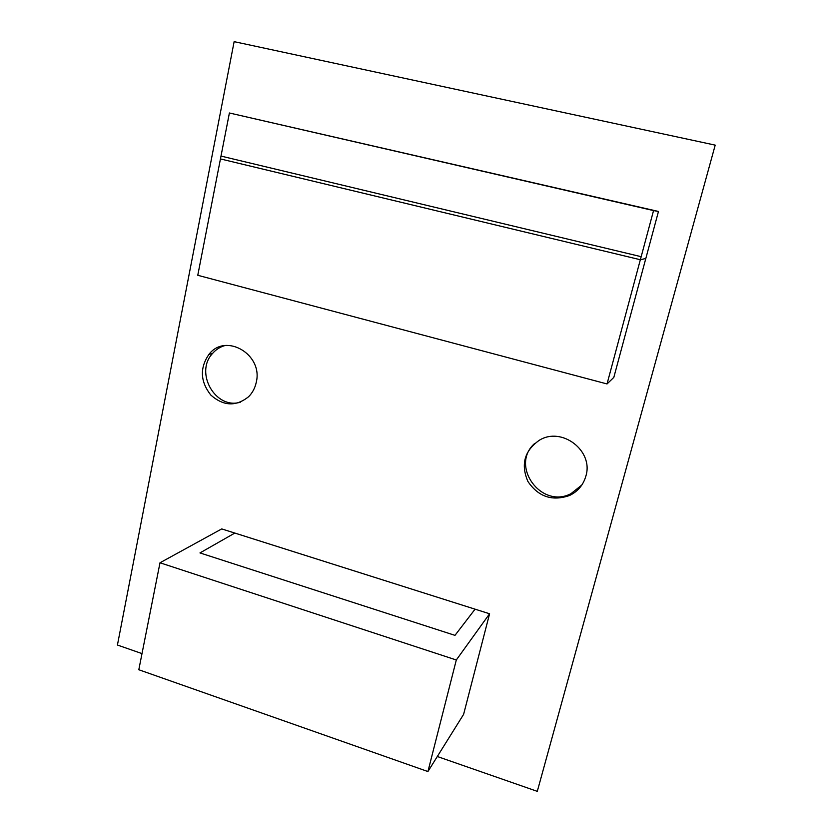 <?xml version="1.0" encoding="UTF-8"?>
<svg xmlns="http://www.w3.org/2000/svg" width="833" height="833" viewBox="0 0 833 833"><rect width="100%" height="100%" fill="white"/><g stroke="black" fill="none" stroke-linecap="round" stroke-linejoin="round"><path stroke-width="1.25" d="M437.315 756.51L537.295 791.35L715.203 145.129L234.135 41.65L117.432 645.034L142.006 653.603M715.203 145.129L537.295 791.35M224.702 345.612C219.85 347.038 215.747 349.714 212.394 353.629C194.443 372.851 215.601 409.753 240.3 402.214M256.231 382.441C263.426 354.462 225.587 332.346 208.916 354.4C199.66 367.957 200.274 381.483 210.749 394.988C223.39 406.212 236.02 406.775 248.63 396.695C252.482 392.812 255.013 388.053 256.231 382.441M534.401 443.697C509.734 465.897 541.273 509.244 570.938 493.698L581.84 485.004M585.849 476.174C593.95 450.872 561.723 426.225 539.326 440.261C524.436 450.747 520.625 464.481 527.914 481.464C538.357 496.832 552.269 501.497 569.626 495.468C577.873 491.418 583.277 484.983 585.849 476.174M138.809 669.742L159.998 562.775L456.307 659.986L427.923 771.545L138.809 669.742M456.307 659.986L489.585 613.775L221.724 528.913L159.998 562.775M489.585 613.775L463.606 714.37L427.923 771.545M234.823 533.058L199.972 552.925L454.985 635.36L475.07 609.173L234.823 533.058M229.398 112.986L658.466 211.457L653.541 210.582L640.358 259.74L220.443 158.926L229.398 112.986L653.541 210.582M658.466 211.457L645.825 258.469L640.358 259.74M641.16 256.689L607.038 383.951L197.775 275.286L221.005 156.083L641.16 256.689M645.814 258.469L613.827 377.38L607.038 383.951M208.916 354.4L212.394 353.629M569.626 495.468L570.938 493.698"/></g></svg>

